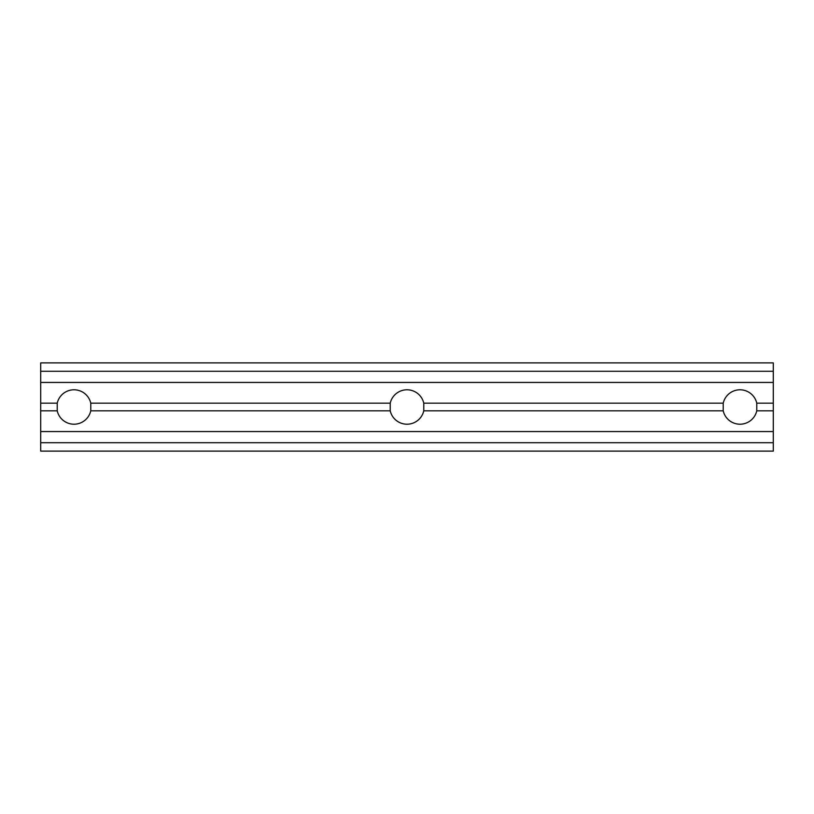 <?xml version="1.0" encoding="UTF-8"?>
<svg xmlns="http://www.w3.org/2000/svg" width="814" height="814" viewBox="0 0 814 814"><rect width="100%" height="100%" fill="white"/><g stroke="black" fill="none" stroke-linecap="round" stroke-linejoin="round"><path stroke-width="1.22" d="M773.3 371.286L40.7 371.286L40.7 362.881L773.3 362.881L773.3 403.184L756.776 403.184L756.776 410.816A17.206 17.206 0 0 1 723.219 410.816L723.219 403.184L423.779 403.184L423.779 410.816L723.219 410.816M756.776 403.184A17.206 17.206 0 0 0 723.219 403.184M773.3 382.438L40.7 382.438L40.7 410.816L57.224 410.816L57.224 403.184L40.7 403.184M423.779 403.184A17.206 17.206 0 0 0 390.221 403.184L90.781 403.184A17.206 17.206 0 0 0 57.224 403.184M390.221 403.184L390.221 410.816A17.206 17.206 0 0 0 423.779 410.816M90.781 403.184L90.781 410.816A17.206 17.206 0 0 1 57.224 410.816M773.3 403.184L773.3 442.714L40.7 442.714L40.7 451.119L773.3 451.119L773.3 442.714M773.3 451.119L40.7 451.119M773.3 410.816L756.776 410.816M390.221 410.816L90.781 410.816M40.7 410.816L40.7 442.714M40.7 371.286L40.7 382.438M40.7 431.562L773.3 431.562"/></g></svg>
